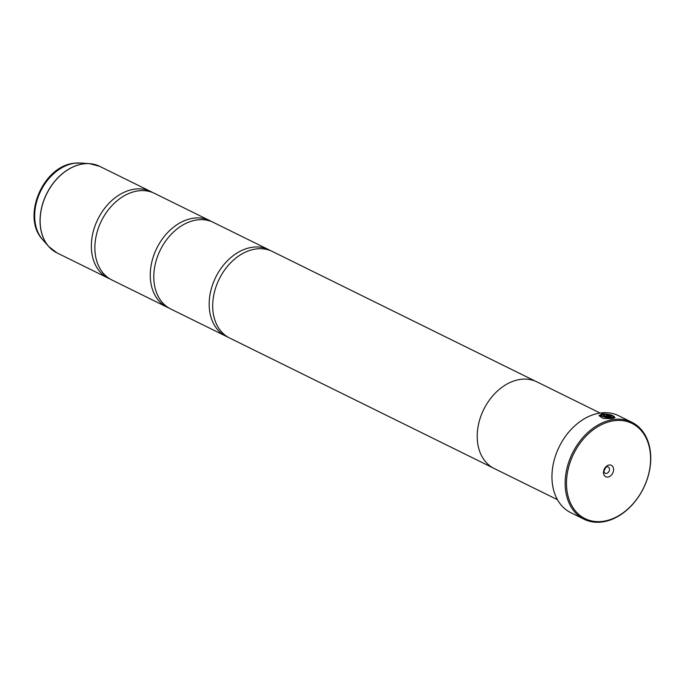<?xml version="1.0" encoding="UTF-8"?>
<svg xmlns="http://www.w3.org/2000/svg" width="685" height="685" viewBox="0 0 685 685"><rect width="100%" height="100%" fill="white"/><g stroke="black" fill="none" stroke-linecap="round" stroke-linejoin="round"><path stroke-width="1.03" d="M110.02 278.966A48.258 35.363 -63.8 0 1 108.221 278.161A48.258 35.363 -63.8 0 1 93.836 229.466A48.258 35.363 -63.8 0 1 134.697 189.137A48.258 35.363 -63.8 0 1 150.905 191.594A48.258 35.363 -63.8 0 1 152.644 192.528M168.938 308.019A48.258 35.363 -63.8 0 1 167.14 307.214A48.258 35.363 -63.8 0 1 152.746 258.51A48.258 35.363 -63.8 0 1 193.607 218.181A48.258 35.363 -63.8 0 1 209.824 220.638A48.258 35.363 -63.8 0 1 211.554 221.58M227.848 337.063A48.258 35.363 -63.8 0 1 226.05 336.258A48.258 35.363 -63.8 0 1 211.665 287.563A48.258 35.363 -63.8 0 1 252.525 247.234A48.258 35.363 -63.8 0 1 268.734 249.683A48.258 35.363 -63.8 0 1 270.472 250.624M599.024 415.726L602.098 413.988C608.965 414.202 613.203 415.393 614.822 417.576M603.083 414.279L603.083 414.279C608.494 414.365 611.893 415.29 613.272 417.062L614.839 417.396C613.229 415.213 608.982 414.014 602.115 413.8L599.024 415.641L602.971 418.355L611.174 418.672L604.401 415.333A54.055 39.61 116.2 0 0 603.151 415.538L608.691 418.278L600.625 415.701L603.083 414.279M608.486 415.47L609.59 415.675A54.055 39.61 -63.8 0 1 610.823 415.641L607.518 414.99L607.107 415.881L612.424 418.501L614.65 417.739L612.433 417.773L608.486 415.47L608.331 415.941L612.433 417.773M606.61 415.375L607.107 415.881M607.09 416.06L607.492 415.178L610.806 415.829M614.18 420.718A53.087 38.899 116.2 0 0 566.872 476.64A53.087 38.899 116.2 0 0 602.894 521.345A53.087 38.899 116.2 0 0 650.211 465.423A53.087 38.899 116.2 0 0 614.18 420.718M602.201 521.97A54.055 39.61 -63.8 0 1 584.048 519.221A54.055 39.61 -63.8 0 1 567.933 464.687A54.055 39.61 -63.8 0 1 613.7 419.511A54.055 39.61 -63.8 0 1 631.853 422.26A54.055 39.61 -63.8 0 1 647.967 476.803A54.055 39.61 -63.8 0 1 602.201 521.97M607.86 477.068A6.37 4.667 116.2 0 0 613.537 470.364A6.37 4.667 116.2 0 0 609.213 464.995A6.37 4.667 116.2 0 0 603.536 471.708A6.37 4.667 116.2 0 0 607.86 477.068M606.405 473.455A3.476 2.543 116.2 0 0 609.342 470.552A3.476 2.543 116.2 0 0 608.306 467.05A3.476 2.543 116.2 0 0 607.141 466.87A3.476 2.543 116.2 0 0 604.196 469.773A3.476 2.543 116.2 0 0 605.232 473.275A3.476 2.543 116.2 0 0 606.405 473.455M604.05 470.484A3.476 2.543 116.2 0 0 605.369 467.804M631.853 422.26L618.658 415.752A54.055 39.61 116.2 0 0 600.497 413.004A54.055 39.61 116.2 0 0 554.739 458.179A54.055 39.61 116.2 0 0 570.853 512.714L584.048 519.221M167.14 307.214L111.758 279.908A48.258 35.363 -63.8 0 1 97.364 231.213A48.258 35.363 -63.8 0 1 138.233 190.875A48.258 35.363 -63.8 0 1 154.442 193.333L209.824 220.638M600.146 413.055L536.809 381.828A48.292 35.38 116.2 0 0 520.591 379.37A48.292 35.38 116.2 0 0 479.705 419.725A48.292 35.38 116.2 0 0 494.099 468.454L557.436 499.682M226.05 336.258L170.668 308.952A48.258 35.363 -63.8 0 1 156.283 260.257A48.258 35.363 -63.8 0 1 197.143 219.928A48.258 35.363 -63.8 0 1 213.352 222.385L268.734 249.683M493.012 467.881L229.586 338.005A48.258 35.363 -63.8 0 1 215.193 289.301A48.258 35.363 -63.8 0 1 256.062 248.972A48.258 35.363 -63.8 0 1 272.27 251.429L535.696 381.314M612.416 417.953L613.084 417.43M613.066 417.61L614.633 417.927M603.417 415.675A54.055 39.61 -63.8 0 1 604.384 415.512L604.401 415.333M604.384 415.512L610.849 418.698M600.617 415.786L608.691 418.278M150.905 191.594L99.693 166.344A48.258 35.363 116.2 0 0 83.484 163.886A48.258 35.363 116.2 0 0 42.624 204.216A48.258 35.363 116.2 0 0 57.009 252.911L48.695 246.506A48.241 35.346 -63.8 0 1 44.91 197.571A48.241 35.346 -63.8 0 1 83.39 163.861A48.241 35.346 -63.8 0 1 89.547 163.647A48.241 35.346 -63.8 0 1 94.941 164.546M52.694 250.231A48.241 35.346 -63.8 0 1 48.695 246.506L42.667 239.664C21.192 217.248 42.812 166.121 74.16 163.244L80.453 163.03A44.619 32.7 116.2 0 0 74.759 163.227A44.619 32.7 116.2 0 0 39.165 194.412A44.619 32.7 116.2 0 0 42.667 239.664M57.009 252.911L108.221 278.161M80.453 163.03L89.547 163.647L99.693 166.344"/></g></svg>
